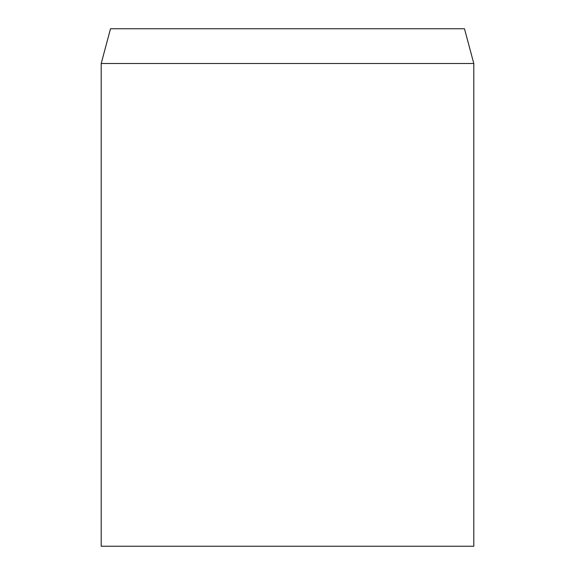 <?xml version="1.0" encoding="UTF-8"?>
<svg xmlns="http://www.w3.org/2000/svg" width="575" height="575" viewBox="0 0 575 575"><rect width="100%" height="100%" fill="white"/><g stroke="black" fill="none" stroke-linecap="round" stroke-linejoin="round"><path stroke-width="0.86" d="M287.5 63.516L101.2 63.516L101.2 546.25L473.8 546.25L473.8 63.516L287.5 63.516M473.8 63.516L464.485 28.75L110.515 28.75L101.2 63.516"/></g></svg>
